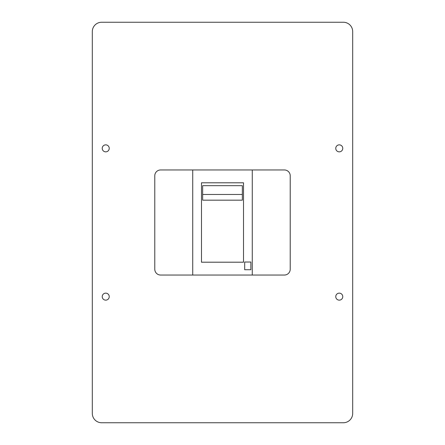 <?xml version="1.0" encoding="UTF-8"?>
<svg xmlns="http://www.w3.org/2000/svg" width="445" height="445" viewBox="0 0 445 445"><rect width="100%" height="100%" fill="white"/><g stroke="black" fill="none" stroke-linecap="round" stroke-linejoin="round"><path stroke-width="0.67" d="M92.31 413.411A9.339 9.339 0 0 0 101.649 422.75L343.351 422.75A9.339 9.339 0 0 0 352.69 413.411L352.69 31.589A9.339 9.339 0 0 0 343.351 22.25L101.649 22.25A9.339 9.339 0 0 0 92.31 31.589L92.31 413.411M154.777 175.792L154.777 269.208A5.841 5.841 0 0 0 160.617 275.043L192.724 275.043L192.724 169.957L160.617 169.957A5.841 5.841 0 0 0 154.777 175.792M252.276 169.957L252.276 275.043L284.383 275.043A5.841 5.841 0 0 0 290.223 269.208L290.223 175.792A5.841 5.841 0 0 0 284.383 169.957L192.724 169.957M252.276 275.043L192.724 275.043M201.485 262.2L243.515 262.2L243.515 182.8L201.485 182.8L201.485 262.2M250.874 269.731L250.874 262.027L244.683 262.027L244.683 269.731L250.874 269.731M202.647 194.471L202.647 200.172L242.353 200.172L242.353 194.471L202.647 194.471L202.647 185.676L242.353 185.676L242.353 194.471M335.764 296.643A3.504 3.504 0 0 0 339.262 300.147A3.504 3.504 0 0 0 342.767 296.643A3.504 3.504 0 0 0 339.262 293.144A3.504 3.504 0 0 0 335.764 296.643M335.764 148.357A3.504 3.504 0 0 0 339.262 151.856A3.504 3.504 0 0 0 342.767 148.357A3.504 3.504 0 0 0 339.262 144.853A3.504 3.504 0 0 0 335.764 148.357M102.233 296.643A3.504 3.504 0 0 0 105.738 300.147A3.504 3.504 0 0 0 109.236 296.643A3.504 3.504 0 0 0 105.738 293.144A3.504 3.504 0 0 0 102.233 296.643M102.233 148.357A3.504 3.504 0 0 0 105.738 151.856A3.504 3.504 0 0 0 109.236 148.357A3.504 3.504 0 0 0 105.738 144.853A3.504 3.504 0 0 0 102.233 148.357"/></g></svg>
